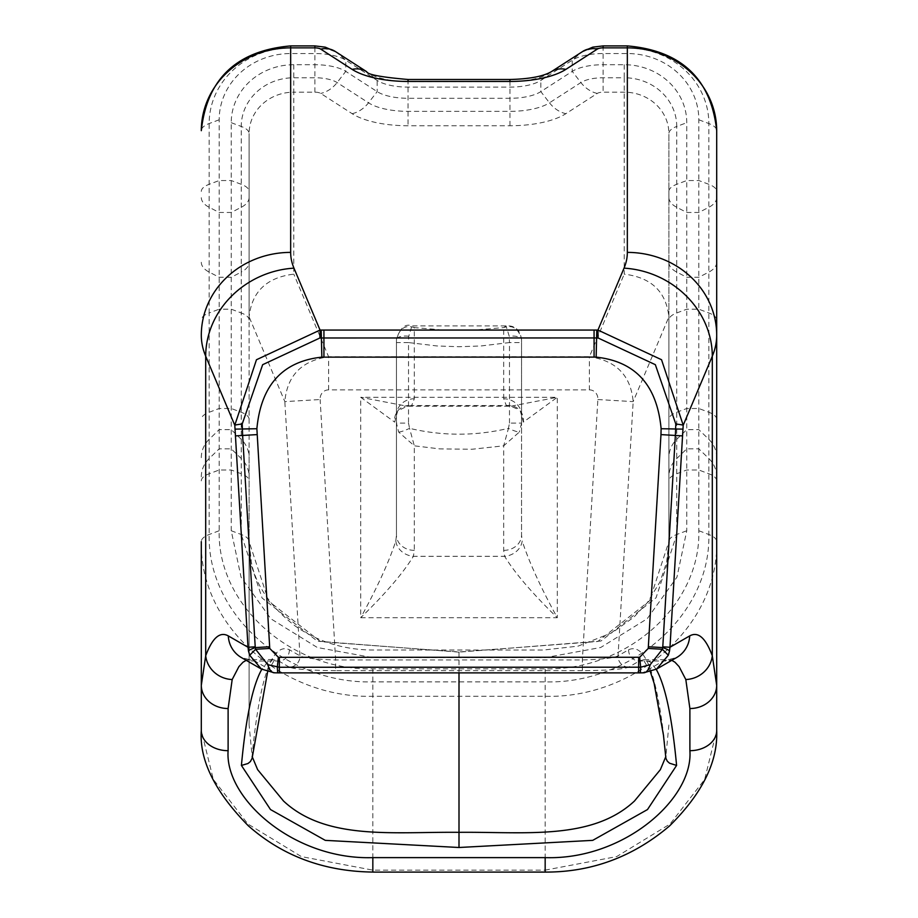 <?xml version="1.0" encoding="UTF-8"?>
<svg xmlns="http://www.w3.org/2000/svg" width="918" height="918" viewBox="0 0 918 918"><rect width="100%" height="100%" fill="white"/><g stroke="black" fill="none" stroke-linecap="round" stroke-linejoin="round"><path stroke-width="0.69" stroke-dasharray="4.59 3.44" d="M201.306 457.669A26.806 25.934 180 0 1 209.155 439.332L219.172 429.635L231.233 429.635L241.262 439.332L241.262 312.958L231.233 309.194L231.233 122.691A62.55 57.972 0 0 1 293.794 64.719L314.885 64.719A35.745 13.437 180 0 1 345.765 71.386L377.172 91.628A35.745 13.437 0 0 0 408.051 98.295L509.949 98.295A35.745 13.437 0 0 0 540.828 91.628L572.235 71.386A35.745 13.437 180 0 1 603.115 64.719L624.206 64.719A62.55 57.972 0 0 1 686.767 122.691L686.767 530.742L676.933 577.192L647.144 618.789L600.682 647.5L545.166 657.655L372.834 657.655L317.318 647.5L270.856 618.789L241.067 577.192L231.233 530.742L231.233 309.194L219.172 309.194L219.172 530.742C217.233 605.1 291.098 670.725 372.834 668.832L545.166 668.832C626.902 670.725 700.767 605.1 698.827 530.742L698.827 119.788A71.489 66.245 180 0 0 627.338 53.542L603.115 53.542A35.745 13.437 0 0 0 572.235 60.209L540.828 80.451A35.745 13.437 180 0 1 509.949 87.118L408.051 87.118A35.745 13.437 180 0 1 377.172 80.451L345.765 60.209A35.745 13.437 0 0 0 314.885 53.542L290.662 53.542A71.489 66.245 180 0 0 219.172 119.788L219.172 309.194L209.155 312.958L209.155 534.505C207.307 615.496 287.793 684.197 372.834 681.879L545.166 681.879C629.817 684.289 710.761 615.634 708.845 534.505L708.845 123.551A81.507 75.54 180 0 0 627.338 48.023L603.115 48.023A25.727 9.662 0 0 0 580.887 52.819L549.492 73.061A45.762 17.201 180 0 1 509.949 81.599L408.051 81.599A45.762 17.201 180 0 1 368.508 73.061L337.113 52.819A25.727 9.662 0 0 0 314.885 48.023L290.662 48.023A81.507 75.54 180 0 0 209.155 123.551L209.155 312.958A26.806 10.075 180 0 0 201.306 320.084M459 652.136L317.376 641.177L262.089 598.031L241.262 534.505L241.262 439.332A26.806 25.934 0 0 1 249.111 457.669L249.111 541.631L268.63 601.118L320.589 641.659L459 651.975L597.779 641.498L649.508 600.9L668.889 541.631L668.889 133.58A26.806 10.075 180 0 1 676.738 126.454L676.738 534.505L656.049 597.79L601.015 641.005L459 652.136L459 657.655M644.103 659.652L639.249 661.04L628.635 667.156C622.92 669.302 607.498 670.461 582.368 670.633L582.368 659.95L597.87 399.525A9.765 8.939 -67.1 0 0 589.39 389.875L328.61 389.875A9.765 8.939 -112.9 0 0 320.13 399.525L284.832 401.625L249.111 316.871L249.111 133.58L249.111 457.669M698.827 119.788L708.845 123.551A26.806 10.075 0 0 1 716.694 130.677L716.694 730.544L704.691 779.393L670.106 823.985L616.655 856.597L545.166 870.138L545.166 668.832M698.827 530.742L708.845 534.505A26.806 10.075 0 0 1 716.694 541.631C718.679 626.925 633.707 698.827 545.166 696.28L372.834 696.28C283.892 698.724 199.39 626.776 201.306 541.631L201.306 730.544L213.309 779.393L247.894 823.985L301.345 856.597L372.834 870.138L545.166 870.138L545.166 872.1M252.255 756.868L252.094 756.122C259.679 677.587 272.095 642.118 289.342 649.726L299.956 655.842C304.386 658.068 316.274 659.434 335.632 659.95L582.368 659.95C601.726 659.434 613.614 658.068 618.043 655.842L628.658 649.726C645.905 642.118 658.321 677.587 665.906 756.122L665.734 756.88M597.87 399.525L633.168 401.625L668.889 316.871L668.889 133.58A44.684 41.402 180 0 0 624.206 92.167L603.115 92.167A6.77 2.547 0 0 0 597.274 93.429L565.867 113.683A64.719 24.327 180 0 1 509.949 125.755L408.051 125.755A64.719 24.327 180 0 1 352.133 113.683L320.726 93.429A6.77 2.547 0 0 0 314.885 92.167L293.794 92.167L293.794 274.149C266.702 277.454 251.807 291.695 249.111 316.871L249.111 724.933L252.094 756.122M249.111 724.933L249.111 541.631A26.806 10.075 0 0 0 241.262 534.505L231.233 530.742M396.45 342.563L396.45 339.419C399.433 328.46 405.4 324.524 414.316 327.611L411.93 325.89L408.739 336.298L408.521 342.563L396.45 342.563L396.45 423.106L408.521 423.106L409.554 428.35C442.522 436.13 475.478 436.13 508.446 428.35L509.479 423.106L521.55 423.106L521.55 535.01L521.55 415.338A17.878 16.558 180 0 0 503.684 398.779L506.357 405.561L510.89 406.215L557.295 397.287L523.34 422.131A17.878 15.847 141 0 0 520.242 410.862A17.878 15.847 141 0 0 519.519 410.048A17.878 15.847 141 0 0 506.357 405.561L411.643 405.561L414.316 398.779L414.316 327.611L439.642 329.7L459 330.17L478.358 329.7L503.684 327.611C512.611 324.524 518.567 328.449 521.55 339.419L521.55 342.563L509.479 342.563L509.26 336.298L506.059 325.89L503.684 327.611L503.684 398.779M523.34 422.131L521.55 415.338L521.55 339.419A8.939 3.362 -0 0 0 509.26 336.298M509.479 423.106L509.479 342.563L481.021 345.96L459 346.729L436.979 345.96L408.521 342.563L408.521 423.106M408.739 336.298A8.939 3.362 0 0 0 396.45 339.419L396.45 415.338A17.878 16.558 0 0 1 414.316 398.779M395.819 540.966L396.45 535.01L396.45 415.338L394.66 422.131A17.878 15.847 39 0 1 397.758 410.862A17.878 15.847 39 0 1 411.643 405.561L407.133 406.215L360.705 397.287L557.295 397.287L557.295 617.734C532.463 593.59 514.906 573.119 504.625 556.319L503.684 550.364L503.684 445.827L508.446 428.35A8.939 1.274 -156.9 0 0 519.359 432.045L503.684 445.827L471.921 449.258L439.642 448.879L414.316 445.827L398.641 432.045L396.45 423.106L396.45 535.01A17.878 15.354 180 0 0 414.316 550.364L413.375 556.319C403.094 573.13 385.526 593.602 360.705 617.734C377.252 587.566 388.957 561.977 395.819 540.966A17.878 15.158 -162.3 0 0 413.375 556.319L504.625 556.319A17.878 15.158 -17.7 0 0 522.181 540.966C529.043 561.965 540.748 587.554 557.295 617.734L360.705 617.734L360.705 397.287L394.66 422.131M521.55 342.563L521.55 423.106L519.359 432.045M503.684 550.364A17.878 15.354 0 0 0 521.55 535.01L522.181 540.966M398.641 432.045A8.939 1.274 156.9 0 0 409.554 428.35L414.316 445.827L414.316 550.364M551.339 71.684A26.806 21.458 -122.8 0 0 549.492 73.061L540.828 80.451L540.828 91.628L549.492 102.816L580.887 82.563A25.727 9.662 180 0 1 603.115 77.766L624.206 77.766L624.206 274.149C651.298 277.454 666.193 291.695 668.889 316.871L668.889 541.631A26.806 10.075 180 0 1 676.738 534.505L686.767 530.742M668.889 724.933L665.906 756.122M643.541 672.802A21.447 8.79 87.7 0 1 642.91 672.733L656.542 669.107M261.458 669.107L275.09 672.733A21.447 8.79 -87.7 0 1 274.459 672.802M277.684 672.871L279.336 672.883M279.336 672.802L640.316 672.871M640.282 672.791L642.91 672.733L663.209 661.04A26.806 26.404 -119.9 0 0 676.589 657.575M665.814 757.729L665.837 756.558M656.198 669.302L650.369 662.073L644.161 659.652L668.327 659.652L671.804 660.329M628.635 667.156A10.729 10.557 60.1 0 1 618.043 655.842L633.168 401.625C630.838 375.565 616.242 360.613 589.39 356.758L589.39 389.875M582.368 670.633L335.632 670.633L335.632 659.95L320.13 399.525M335.632 670.633C310.502 670.461 295.08 669.302 289.365 667.156A10.729 10.557 119.9 0 0 299.956 655.842L284.832 401.625C287.162 375.565 301.758 360.613 328.61 356.758L589.39 356.758L624.206 274.149M252.186 757.706L252.163 756.558M289.365 667.156L278.751 661.04L272.933 659.698L267.631 662.073L261.802 669.302M628.658 649.726A10.729 10.557 60.1 0 0 639.249 661.04L663.209 661.04L676.635 657.495M246.196 660.329L249.696 659.652L254.791 661.04A26.806 26.404 -60.1 0 1 241.411 657.575M328.61 389.875L328.61 356.758L293.794 274.149M201.306 262.273A26.806 13.873 180 0 0 209.155 272.084L219.172 277.27L231.233 277.27L241.262 272.084L241.262 126.454A52.533 48.677 0 0 1 293.794 77.766L314.885 77.766A25.727 9.662 180 0 1 337.113 82.563L368.508 102.816A45.762 17.201 0 0 0 408.051 111.353L509.949 111.353A45.762 17.201 0 0 0 549.492 102.816A26.806 21.458 57.2 0 0 565.867 113.683M249.111 197.473A26.806 13.873 0 0 1 241.262 207.284L231.233 212.471L219.172 212.471L209.155 207.284A26.806 13.873 180 0 1 201.306 197.473M201.306 191.426A26.806 10.075 180 0 1 209.155 184.311L219.172 180.536L231.233 180.536L241.262 184.311A26.806 10.075 0 0 1 249.111 191.426M314.885 92.167L314.885 45.9M335.254 51.442A26.806 21.458 -57.2 0 1 337.113 52.819L345.765 60.209L345.765 71.386L337.113 82.563A26.806 21.458 122.8 0 1 320.726 93.429M352.133 113.683A26.806 21.458 122.8 0 0 368.508 102.816L377.172 91.628L377.172 80.451L368.508 73.061A26.806 21.458 -57.2 0 0 366.661 71.684M408.051 79.487L408.051 125.755M509.949 125.755L509.949 79.487M597.274 93.429A26.806 21.458 57.2 0 1 580.887 82.563L572.235 71.386L572.235 60.209L580.887 52.819A26.806 21.458 -122.8 0 1 582.769 51.419M603.115 45.9L603.115 92.167M668.889 191.426A26.806 10.075 180 0 1 676.738 184.311L686.767 180.536L698.827 180.536L708.845 184.311A26.806 10.075 0 0 1 716.694 191.426M249.111 419.388A26.806 10.075 0 0 0 241.262 412.262L231.233 408.499L219.172 408.499L209.155 412.262A26.806 10.075 180 0 0 201.306 419.388M201.306 476.878A26.806 25.934 180 0 1 209.155 458.541L219.172 448.845L231.233 448.845L241.262 458.541A26.806 25.934 0 0 1 249.111 476.878M201.306 480.883A26.806 10.075 180 0 1 209.155 473.757L219.172 469.993L231.233 469.993L241.262 473.757A26.806 10.075 0 0 1 249.111 480.883M716.694 480.883A26.806 10.075 0 0 0 708.845 473.757L698.827 469.993L686.767 469.993L676.738 473.757A26.806 10.075 180 0 0 668.889 480.883M716.694 476.878A26.806 25.934 0 0 0 708.845 458.541L698.827 448.845L686.767 448.845L676.738 458.541A26.806 25.934 180 0 0 668.889 476.878M716.694 457.669A26.806 25.934 0 0 0 708.845 439.332L698.827 429.635L686.767 429.635L676.738 439.332A26.806 25.934 180 0 0 668.889 457.669M716.694 419.388A26.806 10.075 0 0 0 708.845 412.262L698.827 408.499L686.767 408.499L676.738 412.262A26.806 10.075 180 0 0 668.889 419.388M716.694 320.084A26.806 10.075 0 0 0 708.845 312.958L698.827 309.194L686.767 309.194L676.738 312.958A26.806 10.075 180 0 0 668.889 320.084M716.694 262.273A26.806 13.873 0 0 1 708.845 272.084L698.827 277.27L686.767 277.27L676.738 272.084A26.806 13.873 180 0 1 668.889 262.273M716.694 197.473A26.806 13.873 0 0 1 708.845 207.284L698.827 212.471L686.767 212.471L676.738 207.284A26.806 13.873 180 0 1 668.889 197.473M290.662 53.542L290.662 45.9M627.338 53.542L627.338 45.9M249.111 320.084A26.806 10.075 0 0 0 241.262 312.958L241.262 272.084A26.806 13.873 180 0 0 249.111 262.273M231.233 122.691L241.262 126.454A26.806 10.075 0 0 1 249.111 133.58A44.684 41.402 180 0 1 293.794 92.167L293.794 64.719M624.206 64.719L624.206 77.766A52.533 48.677 0 0 1 676.738 126.454L686.767 122.691M219.172 119.788L209.155 123.551A26.806 10.075 0 0 0 201.306 130.677M219.172 530.742L209.155 534.505A26.806 10.075 180 0 0 201.306 541.631M372.834 668.832L372.834 872.1M459 672.883L459 651.975M289.342 649.726A10.729 10.557 119.9 0 1 278.751 661.04L254.791 661.04L275.09 672.733L277.718 672.791M668.889 541.631L666.617 562.229L660.065 581.805L647.305 602.724L634.086 616.965L612.421 632.571L578.099 646.134L543.559 650.036L370.952 650.024C342.884 649.462 317.731 641.521 295.493 626.214C259.519 598.651 252.909 570.904 251.371 562.229L249.111 541.631M396.45 339.419C400.202 327.818 405.366 323.308 411.93 325.89L506.047 325.901C514.86 325.293 520.024 329.803 521.55 339.419M396.45 415.338L397.769 410.862L407.133 406.215L510.867 406.215L519.508 410.059M521.55 415.338L520.231 410.862M650.346 671.735L643.174 659.48L644.103 659.675M267.643 671.735L274.757 659.48L249.673 659.652L241.365 657.54"/><path stroke-width="1.38" d="M201.306 541.631L201.306 730.544C199.206 760.001 214.858 791.729 248.25 825.73C282.526 856.001 324.043 871.446 372.834 872.066M665.825 756.604L660.375 769.651L634.476 801.024C591.892 840.739 524.568 831.662 459 832.328C393.432 831.662 326.108 840.739 283.524 801.024L257.625 769.651L252.175 756.604M671.804 660.329L675.005 662.234L679.125 666.663L685.815 679.538A26.806 25.176 -20.2 0 0 712.299 655.762L712.299 356.218A89.367 81.794 -157.1 0 0 624.033 268.148L597.951 330.055L598.1 337.985L655.337 364.675L675.797 424.024A21.447 1.125 3.8 0 1 683.21 425.229L661.534 359.718L597.951 330.055L320.049 330.055L256.466 359.741L234.79 425.229A21.447 1.125 -3.8 0 1 242.203 424.024L262.663 364.687L319.9 337.985L320.049 330.055L293.967 268.148A268.09 100.75 180 0 1 290.662 252.393L290.662 45.9C236.672 50.628 206.883 78.891 201.306 130.677A89.367 82.815 0 0 1 290.662 47.862L314.885 47.862A6.77 2.547 180 0 1 320.726 49.124L352.133 69.378A64.719 24.327 0 0 0 408.051 81.45L509.949 81.45A64.719 24.327 0 0 0 565.867 69.378L597.274 49.124A6.77 2.547 180 0 1 603.115 47.862L627.338 47.862A89.367 82.815 0 0 1 716.694 130.677L716.694 685.298L712.299 655.762C705.632 637.861 698.105 631.251 689.693 635.91L669.979 647.259L682.556 435.889L675.373 435.453L662.785 646.834L669.979 647.259L669.52 651A21.447 2.915 -167.5 0 0 662.681 647.592L662.394 649.301L650.242 664.655A21.447 8.79 87.7 0 1 643.69 672.802A21.447 8.79 87.7 0 1 643.541 672.802M716.694 730.544L716.694 685.298A26.806 23.237 0 0 1 689.888 708.535L689.888 750.695A26.806 20.15 0 0 0 716.694 730.544C718.014 761.71 702.281 793.519 669.497 825.993C633.03 856.896 591.594 872.261 545.166 872.089L372.834 872.1L372.834 857.619C294.276 860.189 224.474 798.58 228.112 750.695A26.806 20.15 180 0 1 201.306 730.544M689.693 635.91A26.806 26.404 -119.9 0 1 676.589 657.575L656.542 669.107L668.315 655.257L662.394 649.301M668.315 655.257L669.52 651M675.797 424.024L675.373 435.453L660.971 434.604L648.246 648.441L639.651 657.254L279.336 657.311L278.349 657.254L269.754 648.441L255.663 649.278L255.319 647.592A21.447 2.915 167.5 0 0 248.48 651L249.685 655.257L261.458 669.107L241.411 657.575M594.072 330.055L594.072 337.95L598.1 337.985M319.9 337.985L594.072 337.95L594.072 357.102L596.149 357.136C635.382 361.348 657.036 385.204 661.121 428.717L660.971 434.604M269.754 648.441L256.879 428.717L235.042 429.131L235.444 435.889L242.627 435.453L242.203 424.024M235.444 435.889L248.021 647.259L255.215 646.834L242.627 435.453L257.029 434.604M274.459 672.802A21.447 8.79 -87.7 0 1 274.31 672.802A21.447 8.79 -87.7 0 1 267.758 664.655L255.606 649.301L249.685 655.257M241.377 657.552A26.806 26.404 -60.1 0 1 228.307 635.91L248.021 647.259L248.48 651M278.349 657.254L277.305 667.202L277.672 672.883L279.336 672.871L279.336 667.248L267.758 664.655M279.336 672.883L640.328 672.883L640.695 667.202L279.336 667.248L279.336 657.311M650.242 664.655L640.695 667.202L639.651 657.254M256.879 428.717C260.976 385.216 282.641 361.359 321.851 357.136L594.072 357.102M662.337 649.278L648.246 648.441M261.802 669.302C252.702 685.402 245.898 717.44 241.411 765.428L270.5 809.55L325.27 840.36L459 847.498L592.73 840.36L647.5 809.55L676.589 765.428L669.543 763.214L667.283 761.183L665.906 758.348L663.462 735.18L654.109 683.302L650.346 671.735M676.589 765.428C672.102 717.44 665.298 685.402 656.198 669.302M241.411 765.428L247.952 763.535L250.373 761.596L252.083 758.348L267.643 671.735M685.815 679.538L689.888 708.535M689.888 750.695C693.434 798.993 623.276 860.212 545.166 857.619L545.166 872.1M228.112 750.695L228.112 708.535A26.806 23.237 180 0 1 201.306 685.298L205.701 655.762L205.701 356.218L234.79 425.229L235.042 429.131M228.112 708.535L232.185 679.538A26.806 25.176 -159.8 0 1 205.701 655.762C212.368 637.861 219.895 631.251 228.307 635.91M232.185 679.538L238.875 666.663L242.995 662.234L246.196 660.329M682.556 435.889L683.21 425.229L712.299 356.218A357.446 134.326 180 0 0 716.694 335.208A89.367 82.815 180 0 0 627.338 252.393L627.338 45.9C681.328 50.628 711.117 78.891 716.694 130.677M603.115 47.862L603.115 45.9L627.338 45.9M597.274 49.124A26.806 21.458 -122.8 0 0 582.769 51.419M565.867 69.378A26.806 21.458 -122.8 0 0 551.339 71.684L582.746 51.442L592.776 47.151L603.115 45.9M509.949 81.45L509.949 79.487C529.411 79.005 543.204 76.401 551.339 71.684M408.051 81.45L408.051 79.487L509.949 79.487M352.133 69.378A26.806 21.458 -57.2 0 1 366.661 71.684C367.326 74.565 381.119 77.169 408.051 79.487M320.726 49.124A26.806 21.458 -57.2 0 1 335.254 51.442L366.661 71.684M314.885 47.862L314.885 45.9L325.27 47.162L335.254 51.442M459 847.498L459 672.883M624.033 268.148A268.09 100.75 0 0 0 627.338 252.393M293.967 268.148A89.367 81.794 -22.9 0 0 205.701 356.218A357.446 134.326 0 0 1 201.306 335.208A89.367 82.815 0 0 1 290.662 252.393M682.958 429.131L661.121 428.717M662.785 646.834L662.681 647.592L648.349 646.742M596.149 357.136L596.792 330.055M323.928 330.055L323.928 357.102M321.208 330.055L321.851 357.136M269.651 646.742L255.319 647.592L255.215 646.834M638.664 672.883L638.664 657.311M545.166 857.619L372.834 857.619M290.662 45.9L314.885 45.9M656.622 669.061L643.69 672.802L640.328 672.871M277.672 672.871L274.31 672.802L261.378 669.061"/></g></svg>
